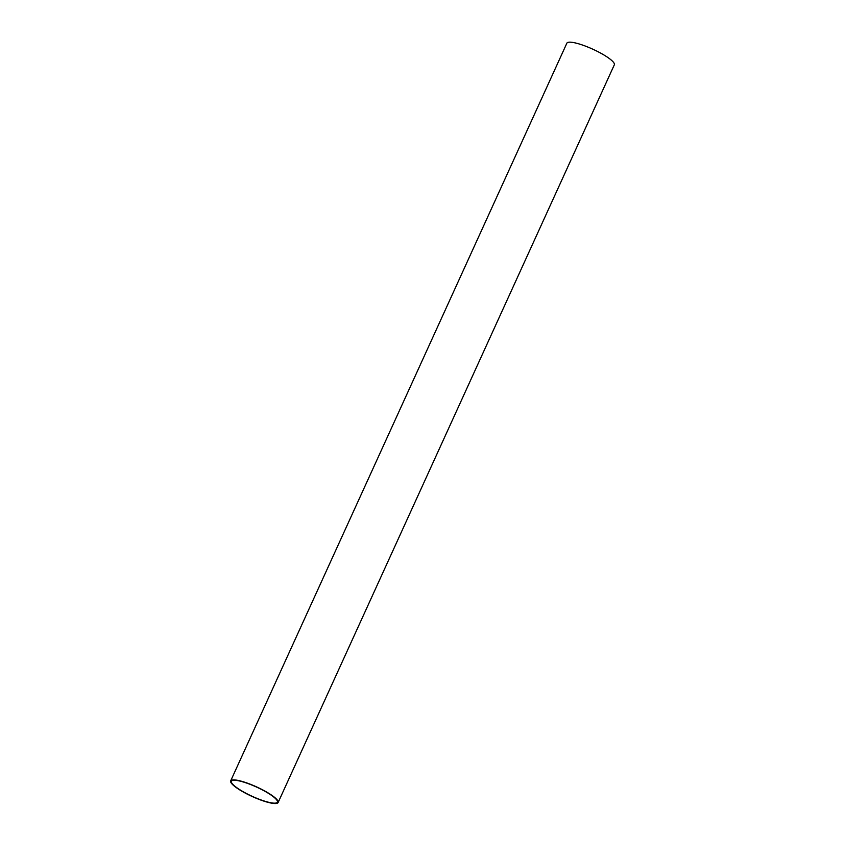 <?xml version="1.0" encoding="UTF-8"?>
<svg xmlns="http://www.w3.org/2000/svg" width="845" height="845" viewBox="0 0 845 845"><rect width="100%" height="100%" fill="white"/><g stroke="black" fill="none" stroke-linecap="round" stroke-linejoin="round"><path stroke-width="1.27" d="M269.006 793.698A25.244 5.112 -155.5 0 0 245.483 782.681A25.244 5.112 -155.5 0 0 231.424 781.234A25.244 5.112 -155.5 0 0 252.285 796.36A25.244 5.112 -155.5 0 0 277.382 802.18A25.244 5.112 -155.5 0 0 269.006 793.698M269.481 793.761A26.079 5.281 -155.5 0 0 245.187 782.385A26.079 5.281 -155.5 0 0 230.674 780.896A26.079 5.281 -155.5 0 0 252.211 796.508A26.079 5.281 -155.5 0 0 278.132 802.518A26.079 5.281 -155.5 0 0 269.481 793.761M278.132 802.518L614.326 64.811A26.079 5.281 -155.5 0 0 605.675 56.055A26.079 5.281 -155.5 0 0 581.381 44.669A26.079 5.281 -155.5 0 0 566.868 43.179L230.674 780.896"/></g></svg>

